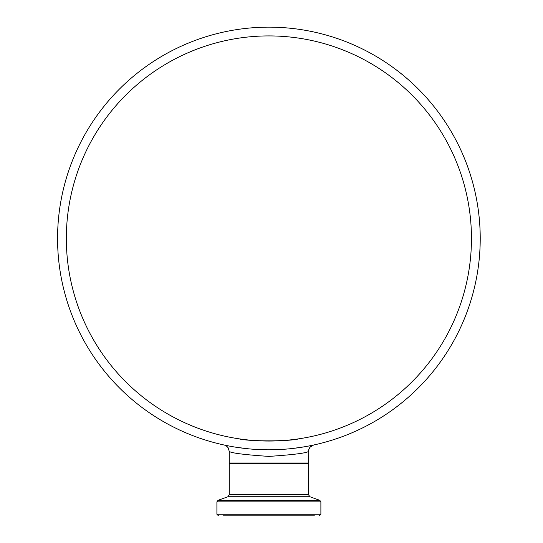 <?xml version="1.0" encoding="UTF-8"?>
<svg xmlns="http://www.w3.org/2000/svg" width="543" height="543" viewBox="0 0 543 543"><rect width="100%" height="100%" fill="white"/><g stroke="black" fill="none" stroke-linecap="round" stroke-linejoin="round"><path stroke-width="0.81" d="M479.279 218.524L479.462 220.506M479.693 223.499L479.591 222.08M478.593 212.265L479.13 216.996M478.295 209.992L478.431 211.017M478.546 211.892L478.39 210.664M479.747 252.719L480.026 247.608M479.958 249.169L479.992 248.443L479.958 249.169M480.026 247.73L479.964 248.952M479.109 260.172L479.17 259.54M480.114 245.395L480.039 247.309M480.066 246.631L480.053 247.085M479.971 248.823L479.998 248.253M479.788 252.027L479.734 252.882M479.863 250.798L479.7 253.35M479.571 255.067L479.544 255.407M479.53 255.583L479.483 256.194M478.919 261.923L478.783 263.145M478.77 263.212L478.668 264.074M478.526 265.208L478.369 266.416M480.046 247.14L480.08 246.332M480.087 246.074L480.066 246.665M479.571 255.135L479.51 255.889M479.958 249.074L480.005 248.185M478.967 261.495L478.912 261.984M480.019 247.771L479.992 248.463M479.978 248.735L479.883 250.533M479.713 253.214L479.517 255.739M479.822 251.579L479.937 249.441M479.985 248.518L479.829 251.436M478.716 263.701L478.783 263.097M478.912 262.025L478.376 266.382M479.931 249.671L479.897 250.255M479.164 259.649L478.953 261.651M478.654 264.203L478.519 265.289M479.598 254.721L479.557 255.271M480.032 247.459L479.992 248.355M478.892 262.208L478.77 263.253M479.197 259.269L479.123 260.016M479.048 260.762L479.421 256.927M480.046 247.16L479.978 248.748M479.734 252.909L479.279 258.454M479.021 261.02L479.211 259.16M479.401 257.131L479.36 257.565M479.218 259.072L479.55 255.359M479.388 257.273L479.421 256.914M479.91 226.994L480.005 228.807M478.532 211.804L478.417 210.894L478.532 211.804M480.012 228.942L479.985 228.379M479.211 217.811L479.286 218.585L479.211 217.811M478.899 214.872L478.783 213.827L478.899 214.872M478.736 213.433L478.641 212.625L478.736 213.433M479.978 228.25L480.026 229.343M480.066 230.286L480.1 231.243M479.917 227.049L479.992 228.555M479.686 223.424L479.842 225.732M478.6 212.327L478.729 213.399M478.75 213.548L478.838 214.322M478.281 209.897L478.329 210.243M259.079 449.584L252.19 449.149M249.054 448.878L236.952 447.384M227.015 445.62L224.096 445.009M268.894 449.808A211.329 211.329 0 0 1 85.875 132.818A211.329 211.329 0 0 1 451.912 132.818A211.329 211.329 0 0 1 268.894 449.808M304.704 446.753L293.01 448.43M286.67 449.061L276.306 449.679M301.65 447.256L303.164 447.011M223.356 515.85L314.438 515.85M308.526 451.45C306.184 453.127 292.969 454.776 268.894 456.405C244.818 454.776 231.61 453.127 229.275 451.457L229.268 463.016L308.519 463.016L308.757 449.726L310.073 447.201L313.589 445.029M312.687 445.226L313.725 444.995A6.604 6.604 0 0 0 308.519 451.457M299.152 438.764C289.84 441.547 247.954 441.547 238.635 438.764C247.954 441.547 289.84 441.547 299.152 438.764M66.334 238.479A202.559 202.559 0 0 1 370.177 63.056A202.559 202.559 0 0 1 370.177 413.902A202.559 202.559 0 0 1 66.334 238.479M319.298 515.85L320.886 514.262L216.908 514.262L216.908 501.847L320.886 501.847L319.841 500.361L217.953 500.361L227.884 496.743L309.91 496.743L308.519 494.761L229.268 494.761L229.268 463.546L308.519 463.546L307.99 463.016M229.268 463.546L229.798 463.016M308.519 494.761L308.519 463.546M216.908 514.262L218.496 515.85M320.886 514.262L320.886 501.847M216.908 501.847L217.953 500.361M309.91 496.743L319.841 500.361M227.884 496.743L229.268 494.761M229.275 451.457L228.182 447.819L227.001 446.482L224.619 445.131M313.664 445.009L312.619 445.24"/></g></svg>
